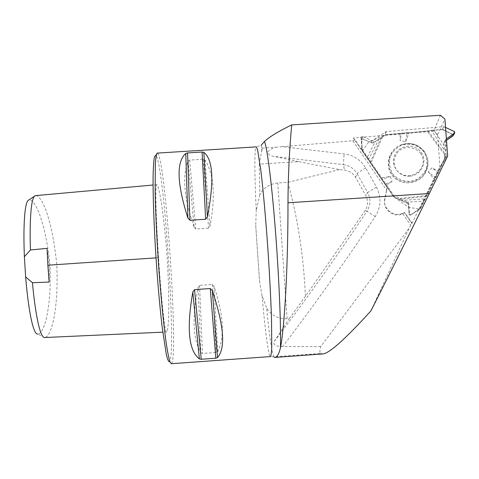 <?xml version="1.0" encoding="UTF-8"?>
<svg xmlns="http://www.w3.org/2000/svg" width="479" height="479" viewBox="0 0 479 479"><rect width="100%" height="100%" fill="white"/><g stroke="black" fill="none" stroke-linecap="round" stroke-linejoin="round"><path stroke-width="0.36" stroke-dasharray="2.4 1.8" d="M320.762 346.58L282.652 346.574C314.481 304.776 345.335 261.456 375.225 216.604C381.122 206.964 381.529 197.126 376.446 187.085L365.711 168.003C360.777 159.842 353.574 155.142 344.108 153.909L282.191 146.682L352.778 140.742L386.661 190.211L387.224 186.894L384.727 198.713C382.458 208.317 393.193 217.298 402.408 213.448L404.36 212.538L411.892 223.537L411.886 222.885L409.03 228.417L320.762 346.58C319.667 350.209 319.619 352.49 320.625 353.424L273.82 356.813C271.773 352.059 269.384 335.815 266.641 308.093C270.898 315.17 277.724 318.733 287.113 318.786L289.226 318.637L274.018 341.725C273.084 344.922 275.964 346.539 282.652 346.574M411.886 222.885L404.803 212.544L402.013 214.089C393.049 217.831 382.589 209.089 384.805 199.743L386.661 190.211M402.791 213.766L410.617 225.196M322.391 353.981L320.625 353.424M411.892 223.537L439.914 166.548L437.602 134.491L433.663 131.18L353.274 137.97L386.972 187.163M447.649 156.052L439.914 166.548M370.944 310.841L409.03 228.417M404.803 212.544L404.36 212.538M437.602 134.491L444.937 119.139M259.259 164.117L259.863 194.618C263.36 187.954 269.336 184.074 277.778 182.972L287.861 182.325C297.758 218.011 303.614 256.02 305.434 296.339L365.142 210.562C368.147 205.641 368.351 200.617 365.758 195.498L355.586 177.374C353.071 173.2 349.395 170.793 344.563 170.153L339.383 169.602L298.483 161.621L259.259 164.117L262.151 148.125L276.048 147.203C272.485 148.089 269.737 149.658 267.803 151.915C268.144 154.442 270.228 155.932 274.06 156.388L343.359 164.686L344.108 153.909M298.483 161.621L274.06 156.388M261.803 150.795L262.151 148.125M273.826 356.831L270.401 356.562L269.958 356.107C267.983 352.52 264.839 327.48 262.037 295.621L266.641 308.093M259.863 194.618L256.235 210.395C254.523 175.14 254.313 147.7 256.187 146.885M261.995 147.568L261.151 145.263L256.349 146.873M282.191 146.682L276.048 147.203M352.778 140.742L354.951 139.79L387.224 186.894M354.951 139.79L353.274 137.97M305.434 296.339L289.226 318.637M157.399 153.088L155.627 155.226L156.25 155.891C164.477 169.003 176.5 354.735 169.47 361.711L171.578 363.561L171.308 363.735M158.537 257.69C156.429 225.753 154.705 184.678 156.867 184.672C159.705 186.864 164.135 217.328 167.171 257.415C169.602 298.142 169.159 328.612 166.716 331.977C164.584 334.114 160.657 290.807 158.537 257.69L156.016 257.864M262.037 295.621L259.504 280.856L255.732 225.447L256.235 210.395M157.471 153.112L158.088 153.819C166.087 167.291 178.188 351.293 171.805 363.214L171.578 363.561M200.833 352.748L202.485 353.448L216.161 352.466L217.777 351.526C224.956 336.887 223.693 315.116 213.975 286.226L212.317 284.466L199.545 285.346L198.108 287.322C191.959 317.355 192.863 339.168 200.833 352.748L198.108 287.322M194.127 227.291L195.803 229.064L208.557 228.214L209.964 226.238C215.718 196.192 214.059 174.099 204.982 159.962L203.264 159.208L189.648 160.07L188.115 161.028C182.08 176.152 184.086 198.24 194.127 227.291L188.115 161.028M47.044 248.373C49.068 259.606 49.768 270.839 49.139 282.065M44.739 337.527L37.781 334.103C45.733 333.252 51.636 301.046 50.002 265.641C46.756 230.285 36.871 199.078 28.926 199.953M35.853 195.498C43.924 196.833 53.259 227.172 56.773 264.971C58.528 303.189 53.031 334.372 45.289 337.533M339.383 169.602L287.861 182.325M440.446 115.265L433.663 131.18M361.879 148.921L362.513 151.107L368.429 159.711L379.063 138.976L382.517 136.904L373.249 142.814L371.782 142.952L362.831 138.952L362.16 136.275L361.022 136.623L361.879 148.921L393.78 195.48L408.03 202.509L408.892 203.749L409.689 213.933L410.874 214.7L420.993 207.772L446.284 156.34L445.368 140.485L446.386 138.874M444.35 150.035L443.925 142.916L444.53 141.616L446.488 140.287L444.566 141.586L443.925 142.916L444.111 145.502L433.938 130.001L427.148 131.18L431.411 130.312L444.35 150.035L444.111 145.502M420.993 207.772L420.167 208.509L424.885 198.929L401.157 200.414L397.372 198.731L407.521 203.383L408.359 204.599L409.102 214.562L409.689 213.933M445.542 127.396L443.536 126.701L386.152 131.575L372.884 140.401L371.375 140.533L362.16 136.275M453.23 135.395C450.003 132.881 446.308 130.899 442.147 129.462L431.411 130.312M405.557 141.73L409.204 132.701L427.148 131.18L386.194 134.647L399.971 133.479L400.204 140.682L405.557 141.73L407.156 132.707L401.516 133.21L400.204 140.682M368.429 159.711L362.513 151.107L361.597 148.113M380.721 177.895L370.758 163.357L385.87 185.421L392.038 181.577L390.349 176.452L380.721 177.895L381.871 179.493L390.349 176.452M428.292 171.877L434.369 179.463L437.848 172.446L431.974 167.8L428.292 171.877L435.369 177.493L426.478 195.516L397.372 198.731L393.6 196.701L385.014 184.098L392.038 181.577M385.338 131.869L385.409 134.928L382.517 136.904L386.194 134.647L386.152 131.575M360.891 137.15L361.597 139.802L362.244 150.328L361.723 139.293L362.831 138.952L371.782 142.952L373.249 142.814L375.392 141.347L367.034 157.633M409.725 176.176C398.492 177.26 389.846 164.656 394.947 154.693C399.66 144.544 415.137 143.245 421.304 152.538C428.016 161.477 421.017 175.733 409.725 176.176M424.885 198.929L419.598 209.149L420.418 208.425M435.369 177.493L444.578 158.711L438.453 171.159L431.974 167.8M446.452 155.495L444.734 157.89L444.488 154.418L444.578 158.711L446.284 156.34M454.547 131.641L452.757 134.473L442.979 129.629L444.404 126.857M443.536 126.701L442.147 129.462L452.757 134.473L453.23 135.425L452.757 134.473M411.084 214.598L419.598 209.149L410.258 215.311L409.102 214.562L408.359 204.599L407.521 203.383L405.174 202.264L423.831 201.108M424.586 152.118C418.508 144.46 410.737 142.053 401.258 144.903C388.948 149.268 384.212 165.668 392.355 175.625C400.199 185.822 417.46 185.104 424.622 174.194C429.13 166.782 429.118 159.423 424.586 152.118M397.372 198.731L393.6 196.701L385.87 185.421M434.369 179.463L426.478 195.516M442.979 129.629L433.938 130.001M437.848 172.446L438.453 171.159M401.516 133.21L399.971 133.479M409.204 132.701L407.156 132.707M381.871 179.493L385.014 184.098M444.734 157.89L444.578 158.711M385.409 134.928L386.194 134.647M362.513 151.107L362.244 150.328M420.167 208.509L419.598 209.149M361.597 139.802L362.831 138.952M410.461 215.209L409.102 214.562M379.063 138.976L375.392 141.347M401.157 200.414L405.174 202.264M442.147 129.462L385.08 135.15L368.998 141.712L362.334 150.771L394.229 197.234L408.557 207.299L419.658 209.107L444.716 158.286L446.488 140.287M287.113 318.786L277.778 182.972M355.586 177.374L357.106 173.673L367.668 192.486L365.758 195.498M365.142 210.562L366.896 211.269C336.929 256.307 305.967 299.788 274.018 341.725M365.711 168.003C360.657 170.919 357.789 172.811 357.106 173.673C353.969 168.482 349.389 165.489 343.359 164.686L344.563 170.153M376.446 187.085L367.668 192.486C370.896 198.875 370.638 205.132 366.896 211.269L375.225 216.604M189.648 160.07L195.803 229.064M203.264 159.208L208.557 228.214M204.982 159.962L209.964 226.238M199.545 285.346L202.485 353.448M212.317 284.466L216.161 352.466M213.975 286.226L217.777 351.526M255.732 225.447L259.504 280.856M384.805 199.743L384.727 198.713M393.6 196.701L393.78 195.48M371.375 140.533L371.782 142.952M372.884 140.401L373.249 142.814M424.029 151.987C418.628 145.197 409.665 142.544 401.318 145.245C396.127 147.963 392.373 151.981 390.056 157.304C388.918 162.98 389.714 168.351 392.445 173.428C397.798 180.206 406.731 182.906 415.107 180.248C420.317 177.547 424.101 173.524 426.442 168.183C427.591 162.483 426.789 157.082 424.029 151.987M446.039 139.114L444.566 141.586M445.368 140.485L443.925 142.916M408.892 203.749L408.359 204.599M408.03 202.509L407.521 203.383M394.427 196.037L394.229 197.234M382.517 136.904L370.758 163.357M444.488 154.418L427.148 131.18M381.224 137.736L370.207 162.525M424.454 151.801C418.472 144.269 410.826 141.904 401.51 144.706C389.397 149.005 384.739 165.135 392.75 174.931C400.462 184.96 417.443 184.253 424.49 173.518C428.921 166.231 428.909 158.992 424.454 151.801M444.398 152.819L428.154 131.048M398.791 199.384L426.065 196.372M261.666 151.801L261.726 146.867M156.867 184.672L153.064 185.014M166.716 331.977L162.782 332.157M402.013 214.089L402.408 213.448M420.801 153.525C415.856 147.496 407.725 146.209 401.959 148.849C394.468 152.867 391.541 162.662 396.768 170.338C409.24 184.469 430.405 167.943 420.801 153.525M444.53 141.616L445.997 139.144M401.258 144.903L401.51 144.706C410.814 141.904 418.454 144.269 424.43 151.795C428.885 158.98 428.909 166.219 424.49 173.518L424.622 174.194M361.723 139.293L361.022 136.623M410.258 215.311L410.874 214.7"/><path stroke-width="0.72" d="M370.944 310.841C344.898 339.557 328.714 353.933 322.391 353.981L274.802 357.43C276.886 357.514 278.766 354.382 280.437 348.041C284.37 328.492 288.071 268.138 287.981 202.791C288.089 176.727 289.328 150.771 291.699 124.917L440.446 115.265L444.937 119.139L447.649 156.052L429.298 193.54C407.749 237.572 385.667 281.927 370.944 310.841M273.826 356.831L274.802 357.436M291.699 124.917C278.473 131.312 269.39 136.85 264.45 141.539C267.096 147.071 271.635 182.182 275.323 229.315C279.012 276.395 281.089 326.444 280.437 348.041M261.151 145.263L264.45 141.539M169.47 361.711C168.572 361.885 167.518 359.448 166.297 354.412L162.189 327.391C159.962 308.129 157.956 285.771 156.184 260.331C153.999 227.07 152.885 195.6 153.1 175.931C153.316 167.093 153.747 160.83 154.406 157.148L155.627 155.226M256.187 146.885L257.516 149.544L260.69 169.165C263.127 189.043 265.911 220.041 268.138 252.786C269.767 277.826 270.898 300.028 271.521 319.385L271.743 347.329C271.473 352.903 271.03 355.981 270.401 356.562L171.308 363.735L169.877 361.675C168.77 357.981 167.548 351.796 166.213 343.114C163.477 323.828 160.495 293.106 158.25 260.223C156.621 235.027 155.585 212.496 155.13 192.63L155.34 163.549C155.771 157.567 156.388 154.088 157.19 153.1L157.399 153.088M185.762 153.466L187.552 152.927L202.078 152.017L203.838 152.328C213.113 159.585 214.305 181.092 207.413 216.861L205.659 219.226L189.941 220.262L187.918 218.143C176.895 183.493 176.176 161.932 185.762 153.466L187.918 218.143M192.809 292.028L194.54 289.627L210.281 288.538L212.341 290.675C224.004 325.792 225.735 348.095 217.544 357.591L215.837 358.208L201.234 359.262L199.378 358.909C188.648 350.748 186.457 328.456 192.809 292.028L199.378 358.909M47.864 265.21L49.139 282.065L32.452 282.724L25.632 276.928L24.387 256.72L30.428 249.972L47.044 248.373L47.864 265.21L156.016 257.864M25.632 276.928C27.842 304.44 32.62 334.977 37.781 334.103M30.428 249.972C29.59 224.747 30.554 196.713 35.356 195.642L28.926 199.953C24.112 200.917 23.267 230.369 24.387 256.72M35.356 195.642L153.064 185.014M162.782 332.157L44.739 337.527C39.613 338.348 34.805 309.141 32.452 282.724M452.865 135.97L446.488 140.287L452.865 135.97L454.679 133.162L454.547 131.641L445.542 127.396M446.386 138.874L454.655 133.18M446.488 140.287L453.23 135.395M429.298 193.54L287.981 202.791M189.941 220.262L187.552 152.927M205.659 219.226L202.078 152.017M207.413 216.861L203.838 152.328M201.234 359.262L194.54 289.627M215.837 358.208L210.281 288.538M217.544 357.591L212.341 290.675M256.349 146.873L157.19 153.1M452.889 135.958L454.679 133.162"/></g></svg>
